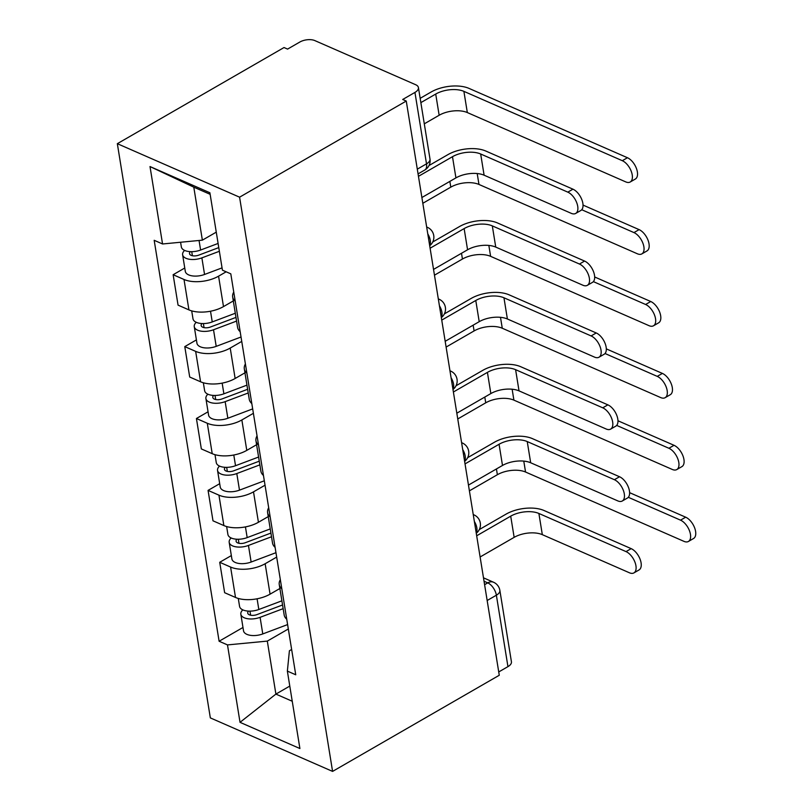 <?xml version="1.0" encoding="UTF-8"?>
<svg xmlns="http://www.w3.org/2000/svg" width="812" height="812" viewBox="0 0 812 812"><rect width="100%" height="100%" fill="white"/><g stroke="black" fill="none" stroke-linecap="round" stroke-linejoin="round"><path stroke-width="1.22" d="M406.264 101.043L402.701 99.48L414.942 92.416A10.749 5.319 -9.2 0 0 418.424 87.584A10.749 5.319 -9.2 0 0 415.714 84.742L314.853 40.6A10.749 5.319 -9.2 0 0 299.821 42.041L287.58 49.096L284.017 47.543L117.334 143.683L210.338 717.899L332.585 771.4L239.581 197.184L406.264 101.043L499.268 675.259L332.585 771.4M487.159 600.515L496.376 595.206A10.749 5.319 170.8 0 0 499.857 590.365L511.428 661.8A10.749 5.319 170.8 0 1 507.947 666.632L496.376 595.206A10.749 5.684 -120 0 0 487.758 582.864L484.043 581.24M498.73 671.95L507.947 666.632M117.334 143.683L239.581 197.184M226.142 271.807L218.57 276.171A24.715 12.231 170.8 0 1 184.009 279.48L173.139 274.72L178.061 305.139L188.932 309.89A24.715 12.231 -9.2 0 0 223.493 306.591L233.308 300.927M235.247 301.262A24.715 12.231 170.8 0 1 232.668 296.969A24.715 12.231 170.8 0 1 233.754 292.087M184.76 268.011L173.139 274.72M232.668 296.969L237.591 327.388A24.715 12.231 -9.2 0 0 240.169 331.672M241.743 341.416L230.212 348.064A24.715 12.231 170.8 0 1 195.651 351.373L184.781 346.612L189.703 377.032L200.574 381.782A24.715 12.231 -9.2 0 0 235.145 378.483L244.95 372.82M246.889 373.155A24.715 12.231 170.8 0 1 244.31 368.861A24.715 12.231 170.8 0 1 245.397 363.979M196.402 339.903L184.781 346.612M244.31 368.861L249.243 399.281A24.715 12.231 -9.2 0 0 251.811 403.564M253.395 413.308L241.854 419.956A24.715 12.231 170.8 0 1 207.293 423.265L196.423 418.505L201.346 448.924L212.216 453.675A24.715 12.231 -9.2 0 0 246.787 450.376L256.602 444.712M258.531 445.047A24.715 12.231 170.8 0 1 255.953 440.754A24.715 12.231 170.8 0 1 257.049 435.871M208.055 411.796L196.423 418.505M255.953 440.754L260.885 471.173A24.715 12.231 -9.2 0 0 263.453 475.456M265.037 485.2L253.506 491.849A24.715 12.231 170.8 0 1 218.935 495.158L208.065 490.397L212.998 520.817L223.868 525.567A24.715 12.231 -9.2 0 0 258.429 522.268L268.244 516.605M270.173 516.939A24.715 12.231 170.8 0 1 267.605 512.646A24.715 12.231 170.8 0 1 268.691 507.764M219.697 483.688L208.065 490.397M267.605 512.646L272.527 543.055A24.715 12.231 -9.2 0 0 275.106 547.349M276.679 557.093L265.148 563.741A24.715 12.231 170.8 0 1 230.588 567.05L219.717 562.29L224.64 592.709L235.51 597.459A24.715 12.231 -9.2 0 0 270.071 594.161L279.886 588.497M281.815 588.832A24.715 12.231 170.8 0 1 279.247 584.538A24.715 12.231 170.8 0 1 280.333 579.656M231.339 555.581L219.717 562.29M279.247 584.538L284.17 614.948A24.715 12.231 -9.2 0 0 286.748 619.241M210.146 194.322L193.794 187.166L202.371 240.159L216.266 232.151M202.371 240.159L162.552 243.976L150.007 166.551L209.892 192.748L222.427 270.173L230.801 273.837L295.741 674.782L287.367 671.108L299.902 748.532L240.027 722.335L227.492 644.911L267.31 641.104L275.897 694.098L292.249 701.253M162.552 243.976L154.178 240.301L219.108 641.247L227.492 644.911M289.793 686.079L275.897 694.098L240.027 722.335M288.321 628.985L267.31 641.104M287.367 671.108L289.407 650.767L291.64 649.478M242.981 627.473L219.108 641.247M150.007 166.551L193.794 187.166M428.99 165.546L447.859 154.666A27.131 13.428 170.8 0 1 485.799 151.042L572.947 189.176A12.353 6.537 60 0 1 581.94 199.945A12.353 6.537 60 0 1 580.834 210.481L575.698 213.434A12.353 6.537 -120 0 0 576.804 202.909A12.353 6.537 -120 0 0 567.811 192.139L480.674 153.996A20.148 9.967 -9.2 0 0 452.487 156.696L418.454 176.326M480.674 153.996L484.104 175.199L571.242 213.333A12.353 6.537 -120 0 0 575.698 213.434M484.104 175.199A20.148 9.967 -9.2 0 0 455.928 177.889L421.895 197.519M420.169 98.333L431.081 92.03A27.131 13.428 170.8 0 1 469.031 88.406L627.453 157.731A12.353 6.537 60 0 1 636.446 168.5A12.353 6.537 60 0 1 635.349 179.036L630.213 182A12.353 6.537 -120 0 0 631.31 171.464A12.353 6.537 -120 0 0 622.317 160.695L463.896 91.36A20.148 9.967 -9.2 0 0 435.719 94.06L420.86 102.627M424.29 123.83L439.15 115.253A20.148 9.967 -9.2 0 1 467.326 112.563L625.758 181.898A12.353 6.537 -120 0 0 630.213 182M218.103 243.448L200.605 250.035A13.428 6.648 170.8 0 1 181.35 246.929L180.589 242.25M218.773 247.599L198.747 255.141A6.445 3.187 170.8 0 1 189.511 253.638A6.445 3.187 170.8 0 1 190.363 251.659M219.372 251.284L201.873 257.871A13.428 6.648 170.8 0 1 182.619 254.765A13.428 6.648 170.8 0 1 184.608 250.421M222.052 267.879L204.553 274.466A13.428 6.648 170.8 0 1 185.298 271.35L182.619 254.765M432.735 241.996L459.501 226.558A27.131 13.428 170.8 0 1 497.451 222.935L584.589 261.068A12.353 6.537 60 0 1 593.582 271.837A12.353 6.537 60 0 1 592.476 282.373L587.35 285.327A12.353 6.537 -120 0 0 588.446 274.801A12.353 6.537 -120 0 0 579.453 264.032L492.316 225.888A20.148 9.967 -9.2 0 0 464.139 228.588L430.106 248.218M492.316 225.888L495.746 247.092L582.884 285.225A12.353 6.537 -120 0 0 587.35 285.327M495.746 247.092A20.148 9.967 -9.2 0 0 467.57 249.781L433.537 269.411M444.377 313.889L471.143 298.451A27.131 13.428 170.8 0 1 509.094 294.827L596.231 332.961A12.353 6.537 60 0 1 605.224 343.73A12.353 6.537 60 0 1 604.128 354.265L598.992 357.219A12.353 6.537 -120 0 0 600.098 346.694A12.353 6.537 -120 0 0 591.095 335.924L503.958 297.781A20.148 9.967 -9.2 0 0 475.781 300.481L441.748 320.111M503.958 297.781L507.388 318.984L594.536 357.118A12.353 6.537 -120 0 0 598.992 357.219M507.388 318.984A20.148 9.967 -9.2 0 0 479.212 321.674L445.179 341.304M583.036 205.091L639.095 229.623A12.353 6.537 60 0 1 648.098 240.393A12.353 6.537 60 0 1 646.991 250.928L641.856 253.892A12.353 6.537 -120 0 0 642.962 243.356A12.353 6.537 -120 0 0 633.959 232.587L581.737 209.729M422.829 203.284L450.792 187.146A20.148 9.967 -9.2 0 1 478.968 184.456L637.4 253.791A12.353 6.537 -120 0 0 641.856 253.892M235.307 313.249L212.247 321.928A13.428 6.648 170.8 0 1 192.992 318.822L191.703 310.884M235.977 317.401L210.399 327.033A6.445 3.187 170.8 0 1 201.153 325.531A6.445 3.187 170.8 0 1 202.005 323.541M236.576 321.085L213.515 329.763A13.428 6.648 170.8 0 1 194.261 326.647A13.428 6.648 170.8 0 1 196.25 322.313M241.032 337.01L216.205 346.359A13.428 6.648 170.8 0 1 196.951 343.243L194.261 326.647M594.678 276.983L650.747 301.516A12.353 6.537 60 0 1 659.74 312.285A12.353 6.537 60 0 1 658.633 322.821L653.498 325.785A12.353 6.537 -120 0 0 654.604 315.249A12.353 6.537 -120 0 0 645.611 304.48L593.379 281.622M434.471 275.177L462.434 259.038A20.148 9.967 -9.2 0 1 490.621 256.348L649.042 325.683A12.353 6.537 -120 0 0 653.498 325.785M246.95 385.142L223.889 393.82A13.428 6.648 170.8 0 1 204.634 390.714L203.345 382.777M247.619 389.293L222.041 398.925A6.445 3.187 170.8 0 1 212.795 397.423A6.445 3.187 170.8 0 1 213.647 395.434M248.218 392.978L225.157 401.656A13.428 6.648 170.8 0 1 205.903 398.54A13.428 6.648 170.8 0 1 207.892 394.206M252.674 408.903L227.847 418.251A13.428 6.648 170.8 0 1 208.593 415.135L205.903 398.54M456.019 385.781L482.785 370.343A27.131 13.428 170.8 0 1 520.736 366.719L607.873 404.853A12.353 6.537 60 0 1 616.876 415.622A12.353 6.537 60 0 1 615.77 426.158L610.634 429.112A12.353 6.537 -120 0 0 611.74 418.586A12.353 6.537 -120 0 0 602.748 407.817L515.6 369.673A20.148 9.967 -9.2 0 0 487.423 372.373L453.39 392.003M515.6 369.673L519.03 390.876L606.178 429.01A12.353 6.537 -120 0 0 610.634 429.112M519.03 390.876A20.148 9.967 -9.2 0 0 490.854 393.566L456.821 413.196M467.661 457.674L494.437 442.235A27.131 13.428 170.8 0 1 532.378 438.612L619.526 476.745A12.353 6.537 60 0 1 628.518 487.515A12.353 6.537 60 0 1 627.412 498.05L622.276 501.004A12.353 6.537 -120 0 0 623.383 490.478A12.353 6.537 -120 0 0 614.39 479.709L527.242 441.566A20.148 9.967 -9.2 0 0 499.065 444.265L465.032 463.896M527.242 441.566L530.683 462.769L617.82 500.902A12.353 6.537 -120 0 0 622.276 501.004M530.683 462.769A20.148 9.967 -9.2 0 0 502.496 465.459L468.463 485.089M479.313 529.566L506.079 514.128A27.131 13.428 170.8 0 1 544.02 510.504L631.168 548.638A12.353 6.537 60 0 1 640.16 559.407A12.353 6.537 60 0 1 639.054 569.943L633.918 572.896A12.353 6.537 -120 0 0 635.025 562.371A12.353 6.537 -120 0 0 626.032 551.602L538.884 513.458A20.148 9.967 -9.2 0 0 510.707 516.158L476.674 535.788M538.884 513.458L542.325 534.661L629.462 572.795A12.353 6.537 -120 0 0 633.918 572.896M542.325 534.661A20.148 9.967 -9.2 0 0 514.148 537.351L480.115 556.981M606.32 348.876L662.389 373.408A12.353 6.537 60 0 1 671.382 384.177A12.353 6.537 60 0 1 670.276 394.713L665.14 397.677A12.353 6.537 -120 0 0 666.246 387.141A12.353 6.537 -120 0 0 657.253 376.372L605.031 353.514M446.113 347.069L474.086 330.931A20.148 9.967 -9.2 0 1 502.263 328.241L660.684 397.575A12.353 6.537 -120 0 0 665.14 397.677M258.592 457.034L235.531 465.712A13.428 6.648 170.8 0 1 216.276 462.607L214.997 454.669M259.261 461.186L233.683 470.818A6.445 3.187 170.8 0 1 224.437 469.316A6.445 3.187 170.8 0 1 225.3 467.326M259.86 464.87L236.799 473.548A13.428 6.648 170.8 0 1 217.545 470.432A13.428 6.648 170.8 0 1 219.534 466.098M264.326 480.795L239.489 490.143A13.428 6.648 170.8 0 1 220.235 487.027L217.545 470.432M617.962 420.768L674.031 445.301A12.353 6.537 60 0 1 683.024 456.07A12.353 6.537 60 0 1 681.918 466.606L676.782 469.569A12.353 6.537 -120 0 0 677.888 459.034A12.353 6.537 -120 0 0 668.895 448.265L616.673 425.407M457.755 418.962L485.728 402.823A20.148 9.967 -9.2 0 1 513.905 400.133L672.326 469.468A12.353 6.537 -120 0 0 676.782 469.569M270.234 528.927L247.173 537.605A13.428 6.648 170.8 0 1 227.918 534.499L226.639 526.562M270.914 533.078L245.325 542.71A6.445 3.187 170.8 0 1 236.089 541.208A6.445 3.187 170.8 0 1 236.942 539.219M271.502 536.762L248.452 545.441A13.428 6.648 170.8 0 1 229.187 542.325A13.428 6.648 170.8 0 1 231.176 537.991M275.968 552.688L251.131 562.036A13.428 6.648 170.8 0 1 231.877 558.92L229.187 542.325M629.604 492.661L685.673 517.193A12.353 6.537 60 0 1 694.666 527.962A12.353 6.537 60 0 1 693.56 538.498L688.434 541.462A12.353 6.537 -120 0 0 689.53 530.926A12.353 6.537 -120 0 0 680.537 520.157L628.315 497.299M469.397 490.854L497.37 474.715A20.148 9.967 -9.2 0 1 525.547 472.026L683.968 541.36A12.353 6.537 -120 0 0 688.434 541.462M281.886 600.819L258.825 609.497A13.428 6.648 170.8 0 1 239.57 606.391L238.281 598.454M282.556 604.97L256.968 614.603A6.445 3.187 170.8 0 1 247.731 613.101A6.445 3.187 170.8 0 1 248.584 611.111M283.155 608.655L260.094 617.333A13.428 6.648 170.8 0 1 240.839 614.217A13.428 6.648 170.8 0 1 242.829 609.883M287.61 624.58L262.773 633.928A13.428 6.648 170.8 0 1 243.519 630.812L240.839 614.217M476.218 532.926A10.749 5.684 -120 0 0 476.837 527.871A10.749 5.684 -120 0 0 474.36 521.456M464.576 461.033A10.749 5.684 -120 0 0 465.195 455.979A10.749 5.684 -120 0 0 462.708 449.564M452.923 389.141A10.749 5.684 -120 0 0 453.543 384.086A10.749 5.684 -120 0 0 451.066 377.671M441.281 317.248A10.749 5.684 -120 0 0 441.901 312.194A10.749 5.684 -120 0 0 439.424 305.779M429.639 245.356A10.749 5.684 -120 0 0 430.258 240.301A10.749 5.684 -120 0 0 427.782 233.886M484.602 584.691L487.758 582.864A10.749 7.409 113.6 0 1 493.554 582.245L483.485 577.829M270.071 594.161L265.148 563.741M258.429 522.268L253.506 491.849M246.787 450.376L241.854 419.956M235.145 378.483L230.212 348.064M223.493 306.591L218.57 276.171M223.868 525.567L218.935 495.158M212.216 453.675L207.293 423.265M200.574 381.782L195.651 351.373M188.932 309.89L184.009 279.48M235.51 597.459L230.588 567.05M426.676 227.066A10.749 7.409 -66.4 0 1 427.437 227.34L426.665 226.995M438.318 298.958A10.749 7.409 -66.4 0 1 439.079 299.222L438.307 298.887M449.97 370.851A10.749 7.409 -66.4 0 1 450.731 371.114L449.949 370.779M461.612 442.743A10.749 7.409 -66.4 0 1 462.373 443.007L461.602 442.672M473.254 514.635A10.749 7.409 -66.4 0 1 474.015 514.899L473.244 514.564M418.068 173.9L424.757 170.033A10.749 5.684 -120 0 0 426.513 163.851L414.942 92.416M417.297 169.16L426.513 163.851A10.749 5.319 170.8 0 0 429.995 159.01L418.424 87.584M567.811 192.139L572.947 189.176M452.487 156.696L455.928 177.889M622.317 160.695L627.453 157.731M200.605 250.035L199.052 240.484M192.403 255.739L191.744 251.679M439.15 115.253L435.719 94.06M204.553 274.466L201.873 257.871M467.326 112.563L463.896 91.36M579.453 264.032L584.589 261.068M464.139 228.588L467.57 249.781M591.095 335.924L596.231 332.961M475.781 300.481L479.212 321.674M633.959 232.587L639.095 229.623M212.247 321.928L210.511 311.229M204.045 327.632L203.396 323.572M450.792 187.146L449.858 181.391M216.205 346.359L213.515 329.763M478.968 184.456L477.202 173.545M645.611 304.48L650.747 301.516M223.889 393.82L222.153 383.122M215.698 399.524L215.038 395.464M462.434 259.038L461.51 253.283M227.847 418.251L225.157 401.656M490.621 256.348L488.844 245.437M602.748 407.817L607.873 404.853M487.423 372.373L490.854 393.566M614.39 479.709L619.526 476.745M499.065 444.265L502.496 465.459M626.032 551.602L631.168 548.638M510.707 516.158L514.148 537.351M657.253 376.372L662.389 373.408M235.531 465.712L233.795 455.014M227.34 471.417L226.68 467.357M474.086 330.931L473.152 325.176M239.489 490.143L236.799 473.548M502.263 328.241L500.496 317.33M668.895 448.265L674.031 445.301M247.173 537.605L245.447 526.907M238.982 543.309L238.322 539.249M485.728 402.823L484.794 397.068M251.131 562.036L248.452 545.441M513.905 400.133L512.139 389.222M680.537 520.157L685.673 517.193M258.825 609.497L257.089 598.799M250.624 615.202L249.964 611.142M497.37 474.715L496.436 468.96M262.773 633.928L260.094 617.333M525.547 472.026L523.781 461.114M429.69 245.691A10.749 10.749 0 0 0 427.437 227.34M441.332 317.583A10.749 10.749 0 0 0 439.079 299.222M452.984 389.476A10.749 10.749 0 0 0 450.731 371.114M464.626 461.358A10.749 10.749 0 0 0 462.373 443.007M476.268 533.251A10.749 10.749 0 0 0 474.015 514.899M499.857 590.365A10.749 10.749 0 0 0 493.554 582.245M424.757 170.033A10.749 10.749 0 0 0 429.995 159.01"/></g></svg>
